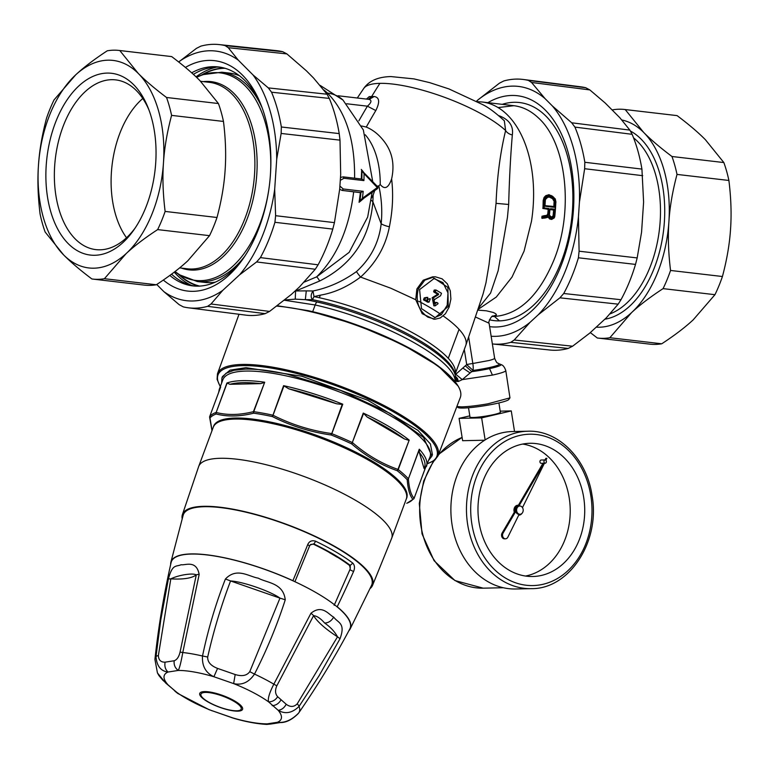 <?xml version="1.0" encoding="UTF-8"?>
<svg xmlns="http://www.w3.org/2000/svg" width="769" height="769" viewBox="0 0 769 769"><rect width="100%" height="100%" fill="white"/><g stroke="black" fill="none" stroke-linecap="round" stroke-linejoin="round"><path stroke-width="1.15" d="M424.027 468.417A109.015 28.953 -159.6 0 0 419.365 452.499L424.027 468.417L424.882 469.215L430.006 456.921A110.525 29.347 -159.6 0 0 345.906 394.459A110.525 29.347 -159.6 0 0 287.568 376.185A110.525 29.347 -159.6 0 0 222.818 379.867L219.252 389.45A110.525 29.347 -159.6 0 1 220.674 387.028L209.716 416.49A1.519 1.451 40 0 0 209.975 417.961L212.052 430.525M221.626 383.058L221.924 377.973L225.98 373.292L233.92 370.293L245.436 369.091C256.856 368.87 270.899 370.6 287.539 374.272L340.6 390.412L390.21 413.443L423.498 437.407L431.909 456.094L428.823 460.112M336.591 403.783A109.015 28.953 -159.6 0 0 288.75 388.797L336.591 403.783L342.224 404.456L331.247 435.023L330.93 433.456L331.824 433.678L331.247 435.023A109.775 29.155 -159.6 0 1 351.587 443.838C365.64 455.959 380.847 464.909 397.198 470.686A1.519 0.865 109.6 0 0 397.958 469.398L409.195 440.118A110.525 29.347 -159.6 0 0 363.266 413.088L367.197 417.048L404.311 438.897L408.772 440.32M288.75 388.797L283.588 385.673A110.525 29.347 -159.6 0 1 342.34 404.033A110.525 29.347 -159.6 0 1 342.782 404.206L342.224 404.456M229.979 384.298L260.518 383.635A109.015 28.953 -159.6 0 0 229.979 384.298L226.913 383.029A110.525 29.347 -159.6 0 1 264.699 382.222L253.434 411.665A1.519 1.134 76.1 0 0 253.693 413.184C239.976 416.606 227.47 416.875 216.176 413.991A109.775 29.155 -159.6 0 0 209.975 417.961A1.519 1.346 -4.4 0 1 209.61 417.173L209.61 417.173A1.519 1.346 -4.4 0 1 209.649 416.76M260.518 383.635L264.248 382.587M426.449 466.504A110.525 29.347 -159.6 0 0 419.259 449.221L419.365 452.499M221.914 378.002L222.443 376.579L229.998 370.158L245.965 367.669L301.9 376.233L367.88 400.293L417.971 430.39L430.4 443.963L432.438 454.671L431.909 456.094M283.588 385.673L272.457 416.606C290.749 425.843 310.176 431.947 330.757 434.946M424.959 469.119L414.068 498.379A1.519 1.451 -140 0 1 413.828 498.793L407.041 503.186A1.519 1.394 -110.2 0 1 406.734 503.253L406.878 503.234A1.519 1.134 -103.9 0 1 406.734 503.253A109.775 29.155 -159.6 0 0 412.924 499.292C409.877 495.947 407.974 489.43 407.205 479.731A109.775 29.155 -159.6 0 0 397.198 470.686A1.519 1.125 128.2 0 0 398.236 469.59L397.958 469.398C381.674 463.688 366.573 454.796 352.654 442.742A1.519 0.74 130.7 0 1 351.587 443.838L352.308 442.55A110.525 29.347 -159.6 0 0 331.824 433.678L342.782 404.206M213.205 427.429L213.474 426.584A103.008 27.357 20.4 0 1 214.839 424.084A103.008 27.357 20.4 0 1 328.305 439.839A103.008 27.357 20.4 0 1 406.561 498.399L406.205 499.216M226.913 383.029L216.166 412.463A1.519 1.259 104.1 0 0 216.176 413.991A1.519 1.394 69.8 0 1 215.954 412.501A110.525 29.347 -159.6 0 0 209.716 416.49L220.607 387.192M419.259 449.221L408.406 478.847C409.118 488.488 411.011 494.967 414.087 498.264A1.519 1.48 138 0 1 412.924 499.292A1.519 1.451 -140 0 0 413.828 498.793A1.519 1.519 0 0 0 414.087 498.35L424.901 469.196M419.22 449.769L408.406 478.847A1.519 1.346 175.6 0 1 407.205 479.731A1.519 1.288 137.1 0 0 408.301 478.693A110.525 29.347 -159.6 0 0 398.236 469.59L409.195 440.118M214.513 425.103A102.959 27.338 20.4 0 1 327.921 440.848A102.959 27.338 20.4 0 1 406.272 499.043L391.681 538.252A102.959 27.338 -159.6 0 0 313.339 480.067A102.959 27.338 -159.6 0 0 198.681 466.475L213.263 427.266A102.959 27.338 20.4 0 1 214.513 425.103M370.091 588.545A101.441 26.944 -159.6 0 0 372.484 585.497A101.441 26.944 -159.6 0 0 295.459 527.774A101.441 26.944 -159.6 0 0 182.349 514.788A101.441 26.944 -159.6 0 0 182.166 518.662M238.707 315.079A118.215 31.394 20.4 0 1 238.717 315.04A118.215 31.394 20.4 0 1 239.044 314.281A118.215 31.394 20.4 0 0 238.698 315.117L217.444 373.869A117.657 31.241 20.4 0 1 338.639 385.529A117.657 31.241 20.4 0 1 437.994 455.892L434.706 460.247L427.468 463.755M276.869 306.11A118.215 31.394 20.4 0 1 400.86 344.233A118.215 31.394 20.4 0 1 460.333 397.448A118.215 31.394 20.4 0 1 460.314 397.496M348.847 630.763A95.692 25.415 -159.6 0 0 350.106 629.052L371.6 585.257A100.537 26.694 -159.6 0 0 295.296 527.967A100.537 26.694 -159.6 0 0 183.176 515.182L170.833 562.379A95.692 25.415 -159.6 0 0 170.66 564.504M336.909 557.035L338.004 557.563L337.658 556.823A3.028 2.201 -46.9 0 0 336.909 557.035L336.505 556.814A97.24 25.819 -159.6 0 0 330.084 553.026L328.555 551.998A97.25 25.829 20.4 0 0 313.377 544.173L310.714 544.423L309.513 545.99L307.744 544.548C309.273 541.213 311.868 540.098 315.53 541.174A100.249 26.617 -159.6 0 1 352.836 563.139C354.749 565.33 354.99 568.128 353.567 571.521L349.876 569.742L334.159 605.338M350.106 629.052A95.692 25.415 -159.6 0 0 337.207 606.76L336.284 606.174A95.385 25.329 -159.6 0 1 338.312 607.856A95.385 25.329 -159.6 0 1 349.808 628.965C334.38 657.966 317.357 685.948 298.737 712.901A76.89 20.417 20.4 0 1 298.632 713.046L298.737 712.901A76.89 20.417 20.4 0 0 299.035 706.423A9.084 2.288 -145.1 0 0 297.228 703.818L337.514 636.819C334.726 631.647 330.439 627.052 324.633 623.044C320.558 618.372 316.866 615.921 313.569 615.681A9.084 1.701 29.2 0 0 310.945 613.278C322.365 603.973 328.93 614.921 333.669 617.084C331.477 620.929 328.469 622.919 324.633 623.044M168.324 579.22A9.084 1.576 12.1 0 1 170.814 578.865L158.376 655.544A9.084 2.624 5.9 0 0 155.992 656.697C156.789 666.031 160.808 671.145 168.036 672.029L178.216 670.443C179.533 668.232 181.051 662.263 182.782 652.525L199.161 574.424C196.374 559.553 185.127 565.561 181.109 564.734C175.861 567.003 172.458 563.658 168.324 579.22L160.702 620.314L155.992 656.697A76.89 20.417 20.4 0 0 154.925 659.418C158.443 626.841 163.835 594.543 171.112 562.504A95.385 25.329 -159.6 0 1 293.969 581.268L292.902 580.682A95.692 25.415 -159.6 0 0 277.647 574.164A95.692 25.415 -159.6 0 0 170.833 562.379M338.004 557.563A97.25 25.829 20.4 0 1 349.568 565.475L350.27 568.493L350.222 565.359L352.836 563.139M350.27 568.493L349.876 569.742M330.084 553.026A3.028 1.509 -60.5 0 1 330.67 552.671L328.555 551.998M349.568 565.475L350.222 565.359A98.009 26.031 20.4 0 0 337.658 556.823L337.149 556.477A3.028 1.73 121.5 0 0 336.505 556.814M310.186 544.904L313.742 543.894A3.028 0.952 -64.4 0 0 315.53 541.174M294.912 581.7L309.609 545.903M199.161 574.424A9.084 1.923 -169.1 0 0 196.278 574.904L180.052 652.17A9.084 0.529 -166.9 0 1 182.782 652.525A76.89 20.417 20.4 0 1 202.516 656.015C208.015 629.696 215.637 604.049 225.394 579.047C236.765 566.984 248.733 576.606 258.259 578.153C266.949 582.989 283.396 582.796 285.241 599.858C277.013 625.38 266.756 650.122 254.501 674.086A76.89 20.417 20.4 0 1 273.841 684.179C269.352 692.956 267.602 698.848 268.602 701.866L278.176 710.316C285.212 714.391 292.162 713.094 299.035 706.423L319.135 675.663L339.956 638.885C345.915 622.909 338.062 623.082 333.669 617.084M339.956 638.885A9.084 1.384 -152.3 0 0 337.514 636.819C325.527 629.042 317.549 621.996 313.569 615.681L276.83 685.813L273.841 684.179L310.945 613.278M293.969 581.268A95.385 25.329 20.4 0 1 336.284 606.174M313.377 544.173L313.742 543.894A98.009 26.031 20.4 0 1 330.045 552.344A3.028 0.904 -68.6 0 0 329.661 552.767M298.632 713.046C291.749 720.072 284.684 723.148 277.455 722.274L280.214 722.572L270.967 724.004L266.805 724.417L267.276 723.86L270.967 724.004M266.805 724.417C257.269 723.879 246.618 721.947 234.833 718.611L209.081 709.672L177.754 693.436L162.74 680.132L158.962 675.615L157.443 672.952L154.925 659.418M285.241 599.858A9.084 0.932 -161.6 0 0 279.974 598.128L230.565 580.96C221.145 605.761 213.522 631.128 207.688 657.043A9.084 0.663 11.9 0 0 202.516 656.015C201.872 665.935 205.669 672.846 213.888 676.739L233.641 683.603C241.995 685.477 248.945 682.305 254.501 674.086L249.762 671.673L279.974 598.128C270.409 591.188 242.687 581.547 230.565 580.96A9.084 0.904 20.9 0 0 225.394 579.047M196.278 574.904C192.894 572.761 178.61 574.991 170.814 578.865C183.243 579.576 191.731 578.259 196.278 574.904M455.296 381.828L455.286 375.551A107.227 28.472 -159.6 0 0 448.183 363.689A107.227 28.472 -159.6 0 0 316.799 301.948A107.227 28.472 -159.6 0 0 305.456 299.689L295.258 299.141L284.761 299.968M295.258 299.141L295.594 290.509M276.83 685.813C274.889 690.302 275.167 693.936 277.667 696.724L286.203 704.26C284.242 707.884 281.56 709.902 278.176 710.316A62.356 16.562 20.4 0 1 277.455 722.274L267.276 723.86A62.356 16.562 20.4 0 1 231.594 717.564L209.081 709.672M239.755 704.481A22.859 6.075 20.4 0 1 224.827 708.97A22.859 6.075 20.4 0 1 200.027 692.927A22.859 6.075 20.4 0 1 217.521 693.773A22.859 6.075 20.4 0 1 239.755 704.481M286.203 704.26C290.288 707.288 293.96 707.144 297.228 703.818M211.984 710.796L211.84 710.691A62.356 16.562 20.4 0 1 176.889 692.436L165.739 683.074L157.443 672.952M207.688 657.043C207.495 661.984 210.793 665.771 217.569 668.405L235.179 674.528L233.641 683.603A62.356 16.562 20.4 0 1 268.602 701.866C272.418 701.828 275.446 700.117 277.667 696.724M235.179 674.528C241.995 676.614 246.859 675.663 249.762 671.673M158.376 655.544C158.606 660.09 160.856 662.292 165.124 662.167L174.198 660.754C173.707 664.752 175.044 667.982 178.216 670.443A62.356 16.562 20.4 0 1 213.888 676.739L217.569 668.405M174.198 660.754C176.937 659.792 178.889 656.928 180.052 652.17M165.739 683.074L167.315 683.987A62.356 16.562 20.4 0 1 168.036 672.029C165.325 669.491 164.355 666.204 165.124 662.167M320.308 295.181L314.012 296.594L312.493 299.65L305.466 299.679M455.286 375.551L454.931 373.686A106.228 28.213 20.4 0 0 447.885 361.93A106.228 28.213 20.4 0 0 317.732 300.766A106.228 28.213 20.4 0 0 312.493 299.66L312.397 299.545C310.58 297.209 310.782 294.354 313.002 290.98C328.286 287.875 342.753 281.435 356.383 271.64M305.331 299.679L306.283 290.884L312.993 290.97L313.992 296.594A105.209 27.944 20.4 0 1 319.366 297.738A105.209 27.944 20.4 0 1 448.279 358.316A105.209 27.944 -159.6 0 1 455.046 374.311L465.735 345.598L483.057 294.037M360.546 277.042A12.112 1.692 52.7 0 1 356.432 271.64C370.687 258.634 378.934 242.696 381.174 223.827L372.878 201.738C369.908 238.275 352.173 264.699 319.664 281.012L295.815 290.961L306.283 290.884M319.664 281.012A7.575 2.134 65.4 0 0 316.597 276.888L304.236 282.098M359.902 200.94L359.085 202.334L360.382 192.635L342.195 190.433L339.677 189.299M343.234 176.87L340.484 177.389L343.234 176.87L361.988 179.062L363.92 180.609A107.497 63.942 96.7 0 0 364.045 173.65L377.271 187.549L362.382 198.287L359.69 201.055M201.228 693.676A21.465 5.7 20.4 0 1 234.295 701.549A21.465 5.7 20.4 0 1 227.739 709.604A21.465 5.7 20.4 0 1 201.228 693.676M372.1 192.529L367.669 217.041L349.174 252.338L316.597 276.888C336.803 257.019 349.164 228.653 353.682 191.779M374.676 190.674L373.128 195.143L372.878 201.738L370.908 199.988M361.651 170.574L361.295 179.071M361.305 169.401L361.882 170.747M363.429 172.006L361.988 170.199M359.863 201.718L363.545 198.556M360.382 192.635L363.199 191.318A107.497 63.942 96.7 0 1 362.382 198.287M342.195 190.433L339.677 189.27M360.988 192.625L342.253 190.433L343.253 188.982L339.898 186.069M360.517 277.08C347.559 286.808 334.15 292.845 320.308 295.171M435.206 319.193L433.831 319.222L422.191 313.694L415.731 299.708L416.875 288.981L423.2 280.224L432.62 276.84L435.485 276.83L442.117 278.839L447.298 283.78L450.307 290.884L450.884 299.064L449.144 307.1L445.434 313.742L440.233 317.972L435.206 319.193L427.872 317.145C418.509 310.513 415.327 301.112 418.307 288.942L424.805 280.166L434.293 276.811M381.164 223.789C382.424 211.187 381.645 198.546 378.819 185.867L377.137 186.175M415.731 299.708L390.796 288.221L360.574 277.08C376.06 263.008 385.673 246.243 389.393 226.768A12.121 4.056 12.4 0 1 381.184 223.808M371.389 198.152L373.119 195.143M361.853 179.042A105.987 63.039 96.7 0 0 361.891 170.747L364.045 173.65M360.94 192.625A105.987 63.039 96.7 0 1 359.854 200.949L359.085 202.334M377.262 188.799A1.519 1.519 0 0 0 377.473 186.54L377.262 188.799L360.007 200.911M340.283 180.35L343.974 178.283L363.92 180.609M377.473 186.54L362.036 170.785M389.393 226.74C392.709 210.398 393.459 194.461 391.623 178.908C388.47 188.088 384.683 189.953 380.232 184.502A67.922 40.401 -83.3 0 0 365.708 135.325L365.256 134.786M361.545 125.981L366.265 127.058C372.802 129.769 378.588 134.335 383.625 140.756C392.2 151.483 394.862 164.21 391.623 178.917M366.275 127.048A884.148 698.117 -90.2 0 1 375.801 110.563L367.409 106.18C371.456 102.585 372.023 100.326 369.11 99.412L374.224 96.51A71.594 3.749 -177.2 0 0 371.629 96.558A908.285 727.666 -91.2 0 1 379.896 83.35A80.216 21.301 20.4 0 1 505.608 130.519L504.339 120.81C495.784 112.918 488.613 107.545 482.836 104.69L448.971 88.935L429.688 82.639L413.933 78.89L390.931 76.573C378.117 76.852 369.043 80.822 363.718 88.473L357.287 98.009M375.81 110.573C380.021 102.075 379.502 97.394 374.234 96.529M478.799 307.783L490.574 293.095L498.149 270.717L507.434 217.454L508.674 204.477C509.357 178.619 510.578 155.444 512.327 134.95A7.575 4.71 -160.4 0 1 505.627 130.509C500.292 152.483 497.11 176.764 496.053 203.352L489.017 264.738L485.989 282.704L483.086 293.941M378.819 185.867L380.232 184.502M338.024 95.76L369.476 99.432M366.477 99.076L369.226 96.625A71.594 3.749 2.8 0 1 371.629 96.558L368.255 99.288M468.715 337.466L472.839 363.497A7.565 0.759 -9 0 0 466.706 364.602L464.303 349.443M494.429 358.037C495.198 358.546 493.371 359.373 488.959 360.517L472.839 363.497A7.565 1.73 -97.6 0 1 473.05 365.112A7.565 1.73 -97.6 0 1 473.06 370.437L466.706 364.602L455.152 374.83M419.586 289.586L434.36 278.32L447.885 287.395L448.221 306.447L435.206 317.674L421.489 308.6L419.586 289.586M499.879 116.561L500.206 116.186L498.946 115.763M500.206 116.186C509.549 120.099 513.596 126.356 512.327 134.95M455.575 377.954L457.017 381.482L455.431 381.088M455.498 376.954L457.699 381.462A25.598 2.778 -172.8 0 0 457.017 381.482M498.889 363.727A21.945 2.201 171 0 1 498.994 363.766L498.322 363.468C497.62 362.305 497.437 364.967 494.63 358.248L489.084 323.211L475.751 317.136M455.392 376.156L457.411 378.425L458.43 381.453L462.275 379.617L470.119 372.927L463.101 368.245M457.699 381.462A25.598 2.778 7.2 0 1 458.43 381.453M455.93 374.388L462.275 379.617L492.439 375.099A27.251 2.74 171 0 0 505.781 370.571L509.962 397.861L487.825 403.831C477.222 405.638 468.523 406.657 461.727 406.868L456.853 406.551M465.312 365.813L471.83 371.638L470.119 372.927M489.536 368.62A23.464 2.355 -9 0 0 493.294 367.745A23.464 2.355 -9 0 0 500.763 364.439A23.464 2.355 171 0 0 500.6 364.371L498.994 363.766A21.945 2.201 171 0 1 499.148 363.833A21.945 2.201 171 0 1 492.16 366.928A21.945 2.201 171 0 1 473.06 370.437L471.83 371.638A23.464 2.355 -9 0 0 489.536 368.62L492.439 375.099M433.562 278.359L442.954 282.608L447.981 292.893L447.222 305.197L441.368 314.694L434.514 317.674M478.039 310.128L486.393 310.811L493.381 312.483L495.774 313.742L496.486 315.021L492.66 316.213M548.883 194.74L545.798 195.653L544.154 197.373L543.721 200.574A106.891 63.577 96.7 0 1 543.318 208.207L548.172 209.456A105.949 63.02 96.7 0 1 547.759 213.965L548.307 213.955L547.413 215.253L543.933 215.762L544.192 216.397L543.347 216.608A107.497 63.942 96.7 0 1 543.222 217.656L548.758 216.598L549.662 217.012C550.96 219.232 552.498 219.405 554.295 217.531L554.622 216.637A107.497 63.942 -83.3 0 0 555.689 201.891L555.064 199.056C551.844 194.451 548.595 194.067 545.317 197.921L544.567 200.594A107.497 63.942 96.7 0 1 544.183 207.957L548.903 208.514L549.556 209.504A107.497 63.942 96.7 0 1 549.143 214.042L547.932 215.868L544.192 216.397M542.991 208.553L543.174 200.584L544.01 197.604M548.316 217.271L549.585 218.925L551.46 219.386M554.622 216.637L554.314 217.867L551.748 219.396L548.595 217.118L544.548 218.069M542.097 216.137L543.347 216.608L542.626 216.127L543.875 215.753L541.982 216.358A106.17 63.154 96.7 0 1 541.78 218.002L542.529 218.309M544.587 215.801L546.894 215.262L547.759 213.965M424.2 297.911A903.902 484.778 120.5 0 1 423.488 299.852L424.873 299.823A107.497 28.549 20.4 0 1 426.545 300.746L427.795 297.392A163.432 16.332 -9 0 1 425.593 297.882L424.2 297.911A150.762 15.063 -9 0 0 426.401 297.42L427.795 297.392M426.545 300.746L425.17 300.775A105.199 27.934 -159.6 0 0 423.488 299.852M435.264 291.951L436.023 290.028A107.497 28.549 -159.6 0 1 441.502 293.297L440.55 295.748A275.706 69.835 158.2 0 1 435.773 298.718L433.754 300.304L433.591 302.371L435.177 303.62L436.879 302.486A107.497 28.549 -159.6 0 1 437.907 303.121L438.032 303.717L435.244 305.812L433.87 305.841L432.188 297.68A228.662 57.983 -21.8 0 0 437.119 294.623L437.109 293.931A105.065 27.905 20.4 0 0 433.803 291.989L435.264 291.951A107.497 28.549 20.4 0 1 438.561 293.902L437.109 293.931M436.879 302.486L435.196 302.621L434.475 303.447M436.023 290.028L434.052 290.278L433.803 291.989M426.218 300.756A906.238 486.037 120.5 0 1 426.026 301.256A105.199 27.934 20.4 0 1 427.67 302.179L429.044 302.15L430.294 298.785A163.797 16.37 -9 0 1 428.131 299.276L427.083 299.304M427.112 299.228A151.08 15.101 -9 0 0 428.91 298.814L430.294 298.785M456.824 406.628L458.132 407.57A25.742 2.586 -9 0 0 483.788 405.859A25.742 2.586 -9 0 0 508.722 399.553L509.962 397.861M545.317 197.921L544.577 197.585L549.181 194.72L555.122 198.825L555.804 201.987A106.891 63.577 -83.3 0 1 554.747 216.656M554.314 217.867L551.162 219.405M544.26 218.079L544.846 218.069L544.144 218.06L544.519 217.502M542.654 218.3L543.222 217.656L542.664 218.3L543.222 217.656L542.664 218.3L544.144 218.06L542.01 218.329M542.77 208.216L544.183 207.957L543.539 208.543L549.556 209.504M424.873 299.823L425.593 297.882M432.188 297.68L433.591 297.651L438.57 294.594L438.561 293.902M435.244 305.812L433.591 297.651M426.026 301.256L427.41 301.227A107.497 28.549 20.4 0 1 429.044 302.15M427.41 301.227L428.131 299.276M548.326 217.271L549.662 217.012M548.595 217.118L548.758 216.598M542.318 217.992L542.356 217.992A106.891 63.577 96.7 0 0 542.529 216.349L541.982 216.358M546.894 215.262L547.932 215.868M548.172 209.456L548.71 209.447A106.891 63.577 96.7 0 1 548.307 213.955L549.143 214.042M554.526 215.262A2.153 1.749 -85.1 0 1 554.343 215.993C552.344 218.646 550.691 218.454 549.354 215.407A2.153 1.701 -85 0 1 549.326 214.657L549.326 214.657A107.497 63.942 96.7 0 0 549.797 209.533L550.594 208.707L554.343 209.149L554.997 210.139A107.497 63.942 96.7 0 1 554.526 215.262L553.68 215.176A1.528 1.25 -82.5 0 1 553.545 215.695L554.343 215.993M545.269 206.255L544.606 205.265A107.497 63.942 96.7 0 0 544.798 200.969L545.221 199.209C548.585 194.865 551.882 195.249 555.103 200.363L555.439 202.209A107.497 63.942 96.7 0 1 555.237 206.505L554.459 207.332L545.269 206.255L544.721 205.333M551.267 217.223L553.545 215.695L551.517 217.243L549.46 215.214A1.528 1.202 -82.5 0 1 549.451 214.686A106.891 63.577 -83.3 0 0 549.922 209.591L554.997 210.139M549.797 209.533L549.354 215.407M544.731 205.275A106.891 63.577 -83.3 0 0 544.913 201.065L544.798 200.969M544.913 201.065L545.221 199.209M545.375 199.382L547.518 197.258L550.489 196.999L552.892 198.489L554.584 202.189L555.439 202.209M548.979 196.845L552.555 198.7L554.584 202.189A106.891 63.577 96.7 0 1 554.391 206.467L555.237 206.505M554.045 202.209A105.949 63.02 96.7 0 1 553.853 206.477L545.01 205.669M550.104 209.379L553.603 210.091A105.968 63.029 96.7 0 1 553.142 215.185A1.519 1.23 95 0 1 553.007 215.705M621.833 119.983A104.469 62.145 96.7 0 1 643.701 132.46A104.469 62.145 96.7 0 1 668.895 221.857C667.838 236.679 668.386 252.876 670.549 270.457A115.071 68.441 96.7 0 1 663.07 288.625L714.959 294.69L693.234 319.808C685.073 327.402 674.576 335.39 661.734 343.791A115.071 68.441 96.7 0 1 649.805 344.137L597.926 338.072A115.071 68.441 96.7 0 1 597.33 338.004L590.304 332.593M612.259 110.111L612.691 109.832A115.071 68.441 96.7 0 1 624.62 109.486A115.071 68.441 96.7 0 1 625.207 109.554L643.701 132.46C650.862 139.698 660.283 147.715 671.971 156.501A115.071 68.441 96.7 0 1 677.018 174.409C672.539 191.202 669.828 207.024 668.895 221.857A104.469 62.145 96.7 0 1 631.58 312.608C639.731 305.014 650.228 297.026 663.07 288.625M597.926 338.072A115.071 68.441 96.7 0 0 609.855 337.726L631.58 312.608A104.469 62.145 96.7 0 1 596.206 327.152M670.549 270.457L722.427 276.513A115.071 68.441 96.7 0 1 714.959 294.69M609.855 337.726L661.734 343.791M722.427 276.513C726.907 259.711 729.618 243.898 730.55 229.056C731.607 214.234 731.059 198.037 728.897 180.465A115.071 68.441 -83.3 0 0 723.85 162.557L705.356 139.66C698.204 132.422 688.784 124.405 677.095 115.619A115.071 68.441 -83.3 0 0 676.499 115.542L624.62 109.486M625.207 109.554L677.095 115.619M677.018 174.409L728.897 180.465M671.971 156.501L723.85 162.557M476.54 101.191L477.693 100.124A125.674 74.747 96.7 0 1 545.096 98.663L552.267 105.862A125.674 74.747 96.7 0 1 579.422 202.257L578.432 216.973A125.674 74.747 96.7 0 1 538.194 314.829L559.919 297.824L563.725 293.498A133.133 79.188 -83.3 0 0 578.403 257.788L579.095 251.203L637.174 257.923L635.511 264.411A132.508 78.813 -83.3 0 1 620.996 299.718L618.161 304.159L606.385 317.76L589.66 333.188L572.588 346.213L568.176 348.444A132.508 78.813 -83.3 0 1 549.922 350.02L492.381 343.935A133.133 79.188 -83.3 0 0 510.799 342.33L514.211 339.994L572.588 346.213M538.194 314.829L530.043 322.346L514.211 339.994M477.693 100.124L499.437 83.177L503.83 80.947A133.133 79.188 -83.3 0 1 523.266 79.467A133.133 79.188 -83.3 0 1 528.428 80.418L531.552 82.475L545.096 98.663M552.267 105.862L571.703 122.79L574.924 127.096A133.133 79.188 -83.3 0 1 584.834 162.278L641.923 169.093A132.508 78.813 -83.3 0 0 632.128 134.315L629.869 130.115L619.852 117.734L605.155 102.979L589.833 89.915L585.728 87.733A132.508 78.813 -83.3 0 0 580.662 86.801L523.266 79.467M641.923 169.093L643.605 202.016L641.567 232.2L637.174 257.923M579.422 202.257L584.642 168.719L642.711 175.678M578.432 216.973L579.095 251.203M584.834 162.278L584.642 168.719M530.043 322.346A125.674 74.747 96.7 0 1 491.141 336.236M489.622 326.642A116.282 69.162 -83.3 0 0 545.625 294.863A116.282 69.162 -83.3 0 0 563.773 139.477A116.282 69.162 -83.3 0 0 487.902 102.662M179.744 275.139A109.919 65.384 -83.3 0 0 199.642 286.097M225.077 68.297A109.919 65.384 -83.3 0 0 203.189 74.372M174.919 271.62L178.86 274.552L197.335 281.541L204.794 282.406A105.382 62.683 -83.3 0 0 215.32 282.156M239.428 75.737A105.382 62.683 -83.3 0 0 229.239 73.065L221.78 72.199A105.382 62.683 -83.3 0 1 262.152 107.843M92.501 279.051A115.071 68.441 96.7 0 1 91.905 278.974C80.216 270.188 70.796 262.171 63.644 254.933A104.469 62.145 -83.3 0 0 126.154 253.587L104.421 278.705A115.071 68.441 96.7 0 1 92.501 279.051L144.38 285.107A115.071 68.441 -83.3 0 0 156.309 284.761C169.151 276.369 179.648 268.371 187.809 260.787L209.533 235.66A115.071 68.441 -83.3 0 0 217.002 217.492C221.482 200.69 224.183 184.877 225.125 170.036C226.182 155.213 225.634 139.016 223.471 121.444A115.071 68.441 -83.3 0 0 218.425 103.536L166.537 97.48C154.857 88.695 145.437 80.678 138.276 73.44L119.781 50.533A115.071 68.441 -83.3 0 0 119.195 50.456A115.071 68.441 -83.3 0 0 107.266 50.802C94.424 59.203 83.927 67.191 75.766 74.785L54.041 99.912A115.071 68.441 -83.3 0 0 46.573 118.08C42.093 134.883 39.382 150.695 38.45 165.537C37.393 180.359 37.941 196.556 40.103 214.128A115.071 68.441 -83.3 0 0 45.15 232.036L63.644 254.933A104.469 62.145 96.7 0 1 38.45 165.537A104.469 62.145 96.7 0 1 75.766 74.785A104.469 62.145 96.7 0 1 138.276 73.44A104.469 62.145 96.7 0 1 163.47 162.836C162.403 177.658 162.961 193.855 165.124 211.427A115.071 68.441 96.7 0 1 157.645 229.604C144.803 238.006 134.306 245.993 126.154 253.587A104.469 62.145 -83.3 0 0 163.47 162.836C164.403 147.994 167.113 132.181 171.583 115.379A115.071 68.441 -83.3 0 0 166.537 97.48M119.195 50.456L171.074 56.522A115.071 68.441 -83.3 0 1 171.67 56.589C183.349 65.384 192.779 73.391 199.93 80.639L218.425 103.536M223.471 121.444L171.583 115.379M171.67 56.589L119.781 50.533M49.975 208.899A91.501 54.426 -83.3 0 0 133.816 229.989A91.501 54.426 -83.3 0 0 148.1 107.718A91.501 54.426 -83.3 0 0 76.198 88.522A91.501 54.426 -83.3 0 0 49.975 208.899M148.946 109.938A85.446 50.821 -83.3 0 0 116.869 80.043A85.446 50.821 -83.3 0 0 66.442 118.474A85.446 50.821 -83.3 0 0 58.184 206.505A85.446 50.821 -83.3 0 0 97.057 249.733A85.446 50.821 -83.3 0 0 135.152 228.037M142.794 98.499A83.273 49.533 -83.3 0 0 114.831 211.917A83.273 49.533 -83.3 0 0 126.529 237.736M156.309 284.761L104.421 278.705M217.002 217.492L165.124 211.427M209.533 235.66L157.645 229.604M286.895 53.907L306.36 70.786L313.521 77.977L327.046 94.222L329.295 98.413A133.133 79.188 96.7 0 1 339.216 133.595L339.994 140.15L281.146 133.45L281.348 126.991A132.508 78.813 96.7 0 0 271.544 92.203L268.304 87.897L252.963 74.881L238.275 60.136L228.268 47.697L225.144 45.621A132.508 78.813 96.7 0 0 219.078 44.573L276.619 50.658A133.133 79.188 96.7 0 1 282.8 51.734L286.895 53.907L228.268 47.697M178.696 62.001L196.412 48.38L200.824 46.15A132.508 78.813 96.7 0 1 219.078 44.573M156.741 284.482L163.845 291.614L179.167 304.678L183.272 306.869A132.508 78.813 96.7 0 0 188.338 307.792L245.734 315.127A133.133 79.188 96.7 0 0 265.17 313.646L269.563 311.416L291.307 294.469L299.458 286.952L315.271 269.256L256.596 261.941L239.505 274.908L222.779 290.346L211.023 303.986L269.563 311.416M211.023 303.986L207.592 306.341A132.508 78.813 96.7 0 1 188.338 307.792M339.994 140.15L340.686 174.38L339.696 189.097L334.438 222.635L332.785 229.104A133.133 79.188 96.7 0 1 318.097 264.815L315.271 269.256M332.785 229.104L274.927 222.299A132.508 78.813 96.7 0 1 260.412 257.615L256.596 261.941M274.927 222.299L275.61 215.695L274.687 189.357L276.715 159.173L281.146 133.45M178.437 274.264A110.227 65.567 -83.3 0 0 198.594 286.135M224.067 68.008A110.227 65.567 -83.3 0 0 201.718 74.92M169.834 275.446A110.227 65.567 -83.3 0 0 192.865 285.895A110.227 65.567 -83.3 0 0 243.975 257.442M261.614 106.391A110.227 65.567 -83.3 0 0 218.434 66.932A110.227 65.567 -83.3 0 0 191.664 72.834M171.554 274.177A110.227 65.567 -83.3 0 0 194.682 286.058M220.242 67.182A110.227 65.567 -83.3 0 0 193.375 74.372M163.345 280.051A115.984 68.989 -83.3 0 0 242.706 259.288A115.984 68.989 -83.3 0 0 260.806 104.305A115.984 68.989 -83.3 0 0 185.396 67.432M179.34 61.405A125.674 74.747 96.7 0 1 238.275 60.136M252.963 74.881A125.674 74.747 96.7 0 1 276.715 159.173M274.687 189.357A125.674 74.747 96.7 0 1 239.505 274.908M222.779 290.346A125.674 74.747 96.7 0 1 163.845 291.614M498.908 402.946L500.379 412.232A15.38 1.548 171 0 1 485.422 416.173A15.38 1.548 171 0 1 469.984 417.048L468.513 407.762M545.211 463.226L541.184 463.313A1.653 1.317 -91.2 0 1 541.107 460.016L545.134 459.929A1.653 1.317 88.8 0 0 545.211 463.226A1.653 1.317 88.8 0 0 545.134 459.929M515.307 512.183L514.326 512.202A4.95 3.96 -91.2 0 1 517.816 505.243L518.806 505.214A4.95 3.96 88.8 0 0 515.307 512.183L503.109 533.013A3.605 2.884 88.8 0 0 502.849 536.82A3.605 2.884 88.8 0 0 505.493 538.8A3.605 2.884 88.8 0 0 507.78 537.3L518.758 515.105A4.95 3.96 88.8 0 0 519.017 515.115A4.95 3.96 88.8 0 0 521.911 513.442M543.971 463.255L519.363 505.252A4.95 3.96 88.8 0 0 518.806 505.214M522.478 507.598L544.423 463.246M545.913 460.227L546.865 458.314L545.798 460.131M519.806 506.021L518.825 506.04A4.124 3.307 88.8 0 0 516.162 507.838A4.124 3.307 88.8 0 0 516.018 512.125A4.124 3.307 88.8 0 0 518.998 514.288L519.988 514.269A4.124 3.307 88.8 0 0 523.199 510.068A4.124 3.307 88.8 0 0 519.806 506.021A4.124 3.307 88.8 0 0 517.153 507.819A4.124 3.307 88.8 0 0 517.008 512.096A4.124 3.307 88.8 0 0 519.988 514.269M544.942 459.929L545.875 458.334L546.865 458.314M542.981 463.274L518.412 505.223M514.326 512.202L502.119 533.032L503.109 533.013M502.119 533.032A3.605 2.884 88.8 0 0 501.869 536.849A3.605 2.884 88.8 0 0 504.502 538.819L505.493 538.8M484.624 440.224L462.63 440.695L459.093 418.365L481.644 417.884L511.27 410.915L500.206 411.155M485.133 439.897L481.644 417.884M514.528 431.505L511.27 410.915M469.801 415.856L459.093 418.365M525.535 576.039A66.624 53.369 88.8 0 0 570.214 509.059A66.624 53.369 88.8 0 0 522.68 444.069M478.991 522.209A66.624 53.369 -91.2 0 1 529.918 443.29A66.624 53.369 -91.2 0 1 584.709 508.742A66.624 53.369 -91.2 0 1 532.792 576.5A66.624 53.369 -91.2 0 1 478.991 522.209M527.842 431.217L512.26 431.553A78.736 63.077 88.8 0 0 452.076 524.823A78.736 63.077 88.8 0 0 515.663 588.987L531.244 588.65C569.627 589.227 600.502 541.136 592.034 495.476C586.843 458.853 558.284 429.881 527.842 431.217A78.736 63.077 88.8 0 0 467.658 524.487A78.736 63.077 88.8 0 0 531.244 588.65M264.699 382.222L253.741 411.684A1.519 0.932 98 0 0 253.693 413.184A109.775 29.155 -159.6 0 1 272.457 416.606A1.519 0.682 102.4 0 1 272.63 415.135A110.525 29.347 -159.6 0 0 253.741 411.684L253.434 411.665C239.832 415.097 227.413 415.366 216.166 412.463L226.98 383.385M363.266 413.088L352.308 442.55L363.468 413.664M424.94 469.138L414.097 498.312M330.93 433.456C310.484 430.515 291.191 424.44 273.033 415.241L283.848 386.163M209.687 416.577L209.697 416.529A1.519 1.519 0 0 0 209.61 417.173L211.984 430.717M404.311 438.897A109.015 28.953 -159.6 0 0 367.197 417.048M220.367 386.451A116.744 31 20.4 0 1 338.254 386.567A116.744 31 20.4 0 1 427.564 463.505M276.859 306.12A118.215 31.394 20.4 0 1 400.966 344.301A118.215 31.394 20.4 0 1 460.304 397.535L437.994 455.892M292.902 580.682A906.478 283.348 -64.4 0 0 307.744 544.548M337.207 606.76A906.478 656.37 -52.8 0 0 353.567 571.521M308.754 310.791A116.859 31.029 20.4 0 1 454.508 381.078M330.67 552.671A98.057 26.04 20.4 0 1 337.149 556.477M284.415 300.246L315.175 304.985A108.237 28.741 20.4 0 1 447.798 367.303A108.237 28.741 20.4 0 1 455.152 381.635M316.799 301.948A7.565 3.374 -77.5 0 0 315.175 304.985L312.695 311.656M323.855 89.963A105.987 63.039 96.7 0 1 327.488 93.107C345.963 111.928 354.999 140.304 354.596 178.216M272.197 705.654C275.84 705.452 278.734 703.606 280.858 700.126M320.135 85.378L342.993 100.066A45.419 33.375 133.4 0 0 327.488 93.107M343.31 176.889L361.901 179.062M443.242 315.982A105.209 27.944 20.4 0 1 459.055 329.324A105.209 27.944 20.4 0 1 465.735 345.598M459.055 329.324L448.279 358.316M320.317 295.181L319.366 297.738M343.253 188.982L363.199 191.318M343.166 176.87L343.974 178.283M357.325 98.009A908.285 872.133 -140.8 0 1 364.035 88.05L363.718 88.473M346.656 103.757L367.409 106.18A887.157 710.748 88.8 0 0 358.892 120.81M379.896 83.35A80.216 21.301 -159.6 0 0 364.035 88.05M496.072 203.352L508.674 204.477M477.414 101.662L482.067 101.989A105.987 63.039 -83.3 0 1 531.475 221.328L524.083 251.098L512.019 277.071L496.303 297.036L478.318 309.263M492.554 316.261L494.448 316.482L499.427 320.865A109.775 65.288 -83.3 0 0 572.463 210.158A109.775 65.288 -83.3 0 0 514.144 102.296A109.775 65.288 -83.3 0 0 502.195 104.334M492.17 316.463L494.448 316.482C519.113 314.511 538.896 295.805 553.795 260.355C574.097 211.177 566.609 142.803 538.185 117.715A105.987 63.039 96.7 0 0 513.846 105.699L498.062 107.583M513.557 105.661A105.987 63.039 96.7 0 1 513.836 105.689L482.067 101.989M418.74 301.265A105.209 27.944 20.4 0 1 441.368 314.694M489.44 319.789A109.775 65.288 -83.3 0 0 499.427 320.865M548.903 208.514L547.951 209.13M544.567 200.594L543.174 200.584M438.57 294.594L437.119 294.623M435.1 291.413L433.639 291.441M435.696 290.038L434.543 290.057M436.677 302.496L435.485 302.515M548.585 194.73L555.247 198.844L555.929 201.949L554.295 217.531M553.603 210.091L554.151 210.081A106.891 63.577 96.7 0 1 553.68 215.176L553.142 215.185M551.517 217.243L550.22 216.723L549.489 215.358M550.162 209.312L550.594 208.707M554.343 209.149L553.392 209.764M554.459 207.332L554.17 206.736L544.981 205.669L545.404 199.536C547.788 197.056 549.056 196.162 549.229 196.835M553.767 200.68L555.103 200.363M633.541 137.824A93.876 55.839 96.7 0 1 659.1 232.027A93.876 55.839 96.7 0 1 609.99 313.906M630.513 131.095A96.904 57.637 96.7 0 1 663.234 233.074A96.904 57.637 96.7 0 1 604.78 319.231M578.403 257.788L635.511 264.411M563.725 293.498L620.996 299.718M559.919 297.824L618.161 304.159M510.799 342.33L568.176 348.444M585.728 87.733L528.428 80.418M589.833 89.915L531.552 82.475M574.924 127.096L632.128 134.315M571.703 122.79L629.869 130.115M197.335 281.541A105.382 62.683 -83.3 0 0 244.83 256.154M175.063 271.515A104.497 62.154 -83.3 0 0 269.285 186.233M269.842 181.513A104.497 62.154 -83.3 0 0 196.624 77.4M203.324 81.629A94.76 56.368 96.7 0 1 256.058 182.301A94.76 56.368 96.7 0 1 181.542 268.112M179.619 267.881L187.473 268.804A93.876 55.839 -83.3 0 0 253.828 182.032A93.876 55.839 -83.3 0 0 209.255 82.321L200.594 81.312M339.216 133.595L281.348 126.991M329.295 98.413L271.544 92.203M327.046 94.222L268.304 87.897M282.8 51.734L225.144 45.621M207.592 306.341L265.17 313.646M318.097 264.815L260.412 257.615M334.438 222.635L275.61 215.695M174.255 272.13A112.043 66.643 -83.3 0 0 191.298 285.347M216.781 67.095A112.043 66.643 -83.3 0 0 196.037 76.842M590.852 495.909A75.708 60.655 -91.2 0 1 511.808 581.316A75.708 60.655 -91.2 0 1 491.391 452.46A75.708 60.655 -91.2 0 1 590.852 495.909M503.32 587.737L483.192 588.17A77.217 61.866 -91.2 0 1 420.835 525.237A77.217 61.866 -91.2 0 1 434.245 460.602M438.215 455.315A77.217 61.866 -91.2 0 1 462.121 437.426M218.665 392.401L219.252 389.45M217.444 373.869L217.089 379.319L220.27 386.701M372.484 585.497L391.681 538.252M182.349 514.788L198.681 466.475M277.349 305.754L308.648 310.734L355.893 324.566L401.995 344.224L438.301 366.025L458.093 386.019M298.334 713.469C292.162 719.64 286.126 722.677 280.214 722.572M177.754 693.436L174.986 691.235M234.843 718.611L231.546 717.592M342.993 100.066L363.333 129.932L372.715 181.503M504.349 120.781L503.858 120.3M489.094 323.211C487.411 323.826 491.66 314.809 493.044 316.078L493.035 316.078M500.6 364.371C501.465 364.871 503.705 364.737 505.781 370.571M435.86 289.99L434.379 290.019M436.773 302.457L435.389 302.486M548.672 217.098L544.837 218.069M544.846 215.801L543.914 215.753M196.499 77.285L202.189 74.737L221.78 72.199M483.192 588.17L454.931 580.547L434.081 560.688L422.037 533.878L419.288 503.512L423.719 481.01L433.38 461.198M438.561 454.402L462.102 437.359"/></g></svg>
